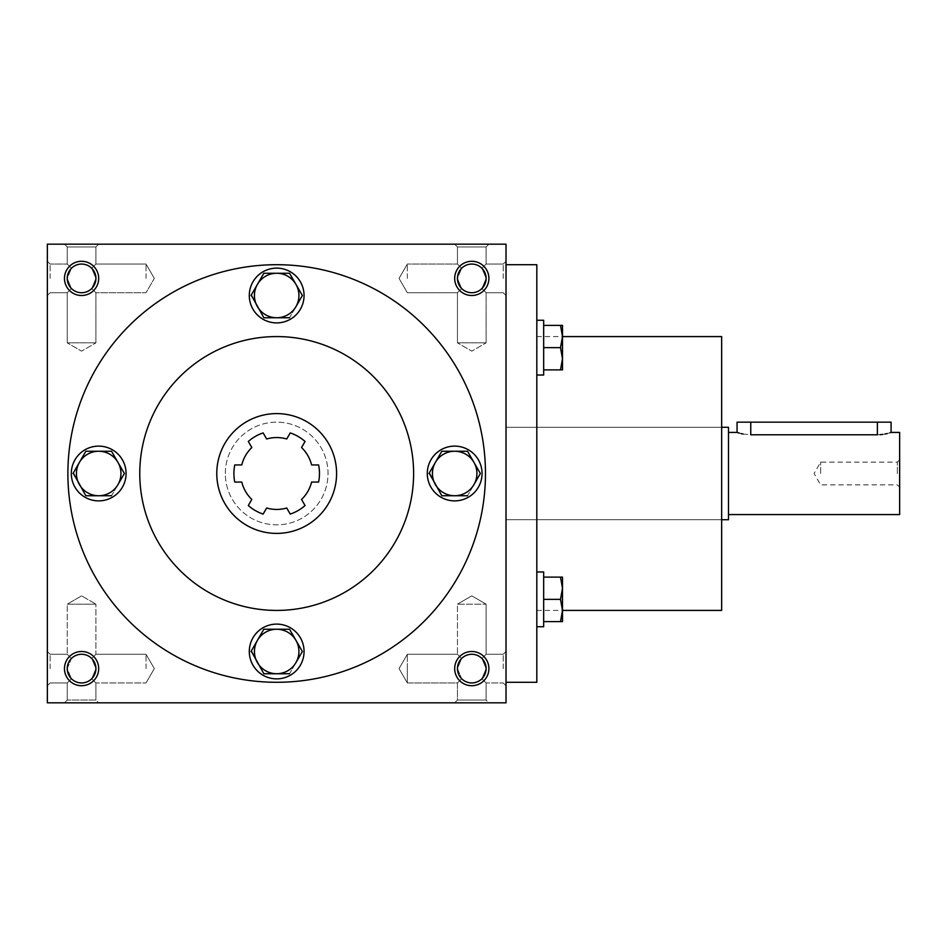 <?xml version="1.0" encoding="UTF-8"?>
<svg xmlns="http://www.w3.org/2000/svg" width="947" height="947" viewBox="0 0 947 947"><rect width="100%" height="100%" fill="white"/><g stroke="black" fill="none" stroke-linecap="round" stroke-linejoin="round"><path stroke-width="0.71" stroke-dasharray="4.74 3.55" d="M263.136 432.921L266.64 438.994A35.939 35.939 0 0 1 286.728 438.994L290.232 432.921A42.781 42.781 0 0 1 305.052 441.468L301.548 447.552A35.939 35.939 0 0 1 311.587 464.941L318.606 464.941A42.781 42.781 0 0 1 318.606 482.059L311.587 482.059A35.939 35.939 0 0 1 301.548 499.448L305.052 505.532A42.781 42.781 0 0 1 290.232 514.079L286.728 508.006A35.939 35.939 0 0 1 266.64 508.006L263.136 514.079A42.781 42.781 0 0 1 248.315 505.532L251.819 499.448A35.939 35.939 0 0 1 241.781 482.059L234.761 482.059A42.781 42.781 0 0 1 234.761 464.941L241.781 464.941A35.939 35.939 0 0 1 251.819 447.552L248.315 441.468A42.781 42.781 0 0 1 263.136 432.921A42.781 42.781 0 0 0 248.315 441.468A42.781 42.781 0 0 1 263.136 432.921M251.819 447.552L248.315 441.468L251.819 447.552A35.939 35.939 0 0 0 241.781 464.941A35.939 35.939 0 0 1 251.819 447.552M216.78 473.5A59.898 59.898 0 0 1 306.639 421.628A59.898 59.898 0 0 1 306.639 525.372A59.898 59.898 0 0 1 216.78 473.5A59.898 59.898 0 0 1 306.639 421.628A59.898 59.898 0 0 1 306.639 525.372A59.898 59.898 0 0 1 216.78 473.5A59.898 59.898 0 0 1 306.639 421.628A59.898 59.898 0 0 1 306.639 525.372A59.898 59.898 0 0 1 216.78 473.5M139.765 473.5A136.913 136.913 0 0 1 345.146 354.924A136.913 136.913 0 0 1 345.146 592.076A136.913 136.913 0 0 1 139.765 473.5A136.913 136.913 0 0 1 345.146 354.924A136.913 136.913 0 0 1 345.146 592.076A136.913 136.913 0 0 1 139.765 473.5A136.913 136.913 0 0 1 345.146 354.924A136.913 136.913 0 0 1 345.146 592.076A136.913 136.913 0 0 1 139.765 473.5M67.888 473.5A208.802 208.802 0 0 1 381.085 292.682A208.802 208.802 0 0 1 381.085 654.318A208.802 208.802 0 0 1 67.888 473.5A208.802 208.802 0 0 1 381.085 292.682A208.802 208.802 0 0 1 381.085 654.318A208.802 208.802 0 0 1 67.888 473.5A208.802 208.802 0 0 0 276.678 682.302A208.802 208.802 0 0 0 485.48 473.5A208.802 208.802 0 0 0 276.678 264.698A208.802 208.802 0 0 0 67.888 473.5M506.018 668.606L506.018 651.489L506.018 668.606M506.018 278.394L506.018 261.277L506.018 278.394M506.018 473.5L506.018 264.698L506.018 473.5M506.018 702.828L506.018 244.172L47.35 244.172L47.35 702.828L506.018 702.828M47.35 278.394L47.35 261.277L47.35 278.394M47.35 668.606L47.35 651.489L47.35 668.606M98.689 244.172L64.467 244.172L98.689 244.172L64.467 244.172L98.689 244.172L95.919 246.942L67.249 246.942L95.919 246.942L95.919 264.059L91.717 268.261L95.919 264.059L91.717 268.261L95.919 278.394L91.717 268.261C84.958 262.721 78.199 262.721 71.439 268.261L67.249 264.059L71.439 268.261C65.911 275.021 65.911 281.78 71.439 288.527L67.249 292.73L71.439 288.527L67.249 278.394L71.439 268.261C78.199 262.721 84.958 262.721 91.717 268.261L95.919 264.059L95.919 246.942L67.249 246.942L95.919 246.942L98.689 244.172M488.901 244.172L454.678 244.172L488.901 244.172L454.678 244.172L488.901 244.172L486.119 246.942L457.448 246.942L486.119 246.942L486.119 264.059L481.928 268.261L486.119 264.059L481.928 268.261L486.119 278.394L481.928 268.261C475.169 262.721 468.41 262.721 461.651 268.261L457.448 264.059L461.651 268.261C456.123 275.021 456.123 281.78 461.651 288.527L457.448 292.73L461.651 288.527L457.448 278.394L461.651 268.261C468.41 262.721 475.169 262.721 481.928 268.261L486.119 264.059L486.119 246.942L457.448 246.942L486.119 246.942L488.901 244.172M488.901 668.606A17.117 17.117 0 0 0 463.237 653.785A17.117 17.117 0 0 0 463.237 683.426A17.117 17.117 0 0 0 488.901 668.606M98.689 668.606A17.117 17.117 0 0 0 73.026 653.785A17.117 17.117 0 0 0 73.026 683.426A17.117 17.117 0 0 0 98.689 668.606M488.901 278.394A17.117 17.117 0 0 0 463.237 263.574A17.117 17.117 0 0 0 463.237 293.215A17.117 17.117 0 0 0 488.901 278.394M98.689 278.394A17.117 17.117 0 0 0 73.026 263.574A17.117 17.117 0 0 0 73.026 293.215A17.117 17.117 0 0 0 98.689 278.394M98.689 702.828L64.467 702.828L98.689 702.828L64.467 702.828L98.689 702.828L95.919 700.058L67.249 700.058L64.467 702.828L67.249 700.058L95.919 700.058L67.249 700.058L95.919 700.058L98.689 702.828M488.901 702.828L454.678 702.828L488.901 702.828L454.678 702.828L488.901 702.828L486.119 700.058L457.448 700.058L454.678 702.828L457.448 700.058L486.119 700.058L457.448 700.058L457.448 682.941L461.651 678.739C468.41 684.279 475.169 684.279 481.928 678.739L486.119 682.941L481.928 678.739C475.169 684.279 468.41 684.279 461.651 678.739L457.448 682.941L461.651 678.739L457.448 668.606A14.335 14.335 0 0 0 471.784 682.941A14.335 14.335 0 0 0 486.119 668.606L481.928 678.739L486.119 682.941L481.928 678.739L486.119 668.606L481.928 658.473C475.169 652.933 468.41 652.933 461.651 658.473C468.41 652.933 475.169 652.933 481.928 658.473L486.119 654.27L481.928 658.473L486.119 668.606L481.928 658.473L486.119 654.27L481.928 658.473L486.119 668.606L481.928 678.739L486.119 668.606A14.335 14.335 0 0 0 464.622 656.188A14.335 14.335 0 0 0 464.622 681.023A14.335 14.335 0 0 0 486.119 668.606A14.335 14.335 0 0 0 471.784 654.27A14.335 14.335 0 0 0 457.448 668.606L461.651 658.473L457.448 654.27L457.448 604.15L486.119 604.15L457.448 604.15L486.119 604.15L457.448 604.15L457.448 654.27L461.651 658.473C456.123 665.22 456.123 671.979 461.651 678.739L457.448 668.606L461.651 658.473L457.448 654.27L461.651 658.473C468.41 652.933 475.169 652.933 481.928 658.473C475.169 652.933 468.41 652.933 461.651 658.473C456.123 665.22 456.123 671.979 461.651 678.739C468.41 684.279 475.169 684.279 481.928 678.739C475.169 684.279 468.41 684.279 461.651 678.739L457.448 682.941L407.328 682.941L407.328 654.27L407.328 682.941L407.328 668.606L407.328 682.941L457.448 682.941L457.448 700.058L486.119 700.058L488.901 702.828M471.784 595.864L457.448 604.15L471.784 595.864L486.119 604.15L486.119 654.27L486.119 604.15L471.784 595.864M407.328 668.606L407.328 654.27L407.328 668.606M503.236 668.606L503.236 654.27L503.236 668.606M407.328 278.394L407.328 264.059L407.328 278.394M503.236 278.394L503.236 264.059L503.236 278.394M486.119 278.394L481.928 288.527L486.119 292.73L481.928 288.527L486.119 278.394A14.335 14.335 0 0 0 464.622 265.977A14.335 14.335 0 0 0 464.622 290.812A14.335 14.335 0 0 0 486.119 278.394L481.928 288.527C475.169 294.067 468.41 294.067 461.651 288.527L457.448 292.73L461.651 288.527L457.448 278.394A14.335 14.335 0 0 0 471.784 292.73A14.335 14.335 0 0 0 486.119 278.394A14.335 14.335 0 0 0 471.784 264.059A14.335 14.335 0 0 0 457.448 278.394L461.651 268.261L457.448 264.059L461.651 268.261C468.41 262.721 475.169 262.721 481.928 268.261C475.169 262.721 468.41 262.721 461.651 268.261C456.123 275.021 456.123 281.78 461.651 288.527C468.41 294.067 475.169 294.067 481.928 288.527C475.169 294.067 468.41 294.067 461.651 288.527C468.41 294.067 475.169 294.067 481.928 288.527L486.119 278.394A14.335 14.335 0 0 0 464.622 265.977A14.335 14.335 0 0 0 464.622 290.812A14.335 14.335 0 0 0 486.119 278.394L481.928 268.261L486.119 278.394M50.132 278.394L50.132 264.059L50.132 278.394M146.039 278.394L146.039 264.059L146.039 278.394M95.919 278.394L91.717 288.527L95.919 292.73L91.717 288.527L95.919 278.394A14.335 14.335 0 0 0 74.411 265.977A14.335 14.335 0 0 0 74.411 290.812A14.335 14.335 0 0 0 95.919 278.394L91.717 288.527C84.958 294.067 78.199 294.067 71.439 288.527L67.249 292.73L71.439 288.527L67.249 278.394A14.335 14.335 0 0 0 81.584 292.73A14.335 14.335 0 0 0 95.919 278.394A14.335 14.335 0 0 0 81.584 264.059A14.335 14.335 0 0 0 67.249 278.394L71.439 268.261L67.249 264.059L71.439 268.261C78.199 262.721 84.958 262.721 91.717 268.261C84.958 262.721 78.199 262.721 71.439 268.261C65.911 275.021 65.911 281.78 71.439 288.527C78.199 294.067 84.958 294.067 91.717 288.527C84.958 294.067 78.199 294.067 71.439 288.527C78.199 294.067 84.958 294.067 91.717 288.527L95.919 278.394A14.335 14.335 0 0 0 74.411 265.977A14.335 14.335 0 0 0 74.411 290.812A14.335 14.335 0 0 0 95.919 278.394L91.717 268.261L95.919 278.394M50.132 668.606L50.132 654.27L50.132 668.606M67.249 668.606L71.439 658.473L67.249 654.27L71.439 658.473C65.911 665.22 65.911 671.979 71.439 678.739L67.249 682.941L71.439 678.739L67.249 668.606L71.439 658.473C65.911 665.22 65.911 671.979 71.439 678.739L67.249 682.941L71.439 678.739L67.249 668.606A14.335 14.335 0 0 0 81.584 682.941A14.335 14.335 0 0 0 95.919 668.606A14.335 14.335 0 0 0 74.411 656.188A14.335 14.335 0 0 0 74.411 681.023A14.335 14.335 0 0 0 95.919 668.606L91.717 678.739C84.958 684.279 78.199 684.279 71.439 678.739C78.199 684.279 84.958 684.279 91.717 678.739C84.958 684.279 78.199 684.279 71.439 678.739C78.199 684.279 84.958 684.279 91.717 678.739L95.919 682.941L91.717 678.739L95.919 668.606A14.335 14.335 0 0 0 81.584 654.27A14.335 14.335 0 0 0 67.249 668.606M146.039 668.606L146.039 654.27L146.039 668.606M71.439 658.473L67.249 654.27L71.439 658.473C78.199 652.933 84.958 652.933 91.717 658.473C84.958 652.933 78.199 652.933 71.439 658.473C78.199 652.933 84.958 652.933 91.717 658.473L95.919 668.606L91.717 678.739L95.919 668.606A14.335 14.335 0 0 0 74.411 656.188A14.335 14.335 0 0 0 74.411 681.023A14.335 14.335 0 0 0 95.919 668.606L91.717 658.473C84.958 652.933 78.199 652.933 71.439 658.473M95.919 342.85L67.249 342.85L95.919 342.85L67.249 342.85L95.919 342.85L95.919 292.73L91.717 288.527L95.919 292.73L95.919 342.85L81.584 351.136L95.919 342.85M67.249 264.059L67.249 246.942L64.467 244.172L67.249 246.942L67.249 264.059L50.132 264.059L47.35 261.277L50.132 264.059L67.249 264.059M486.119 342.85L457.448 342.85L486.119 342.85L457.448 342.85L486.119 342.85L486.119 292.73L481.928 288.527L486.119 292.73L486.119 342.85L471.784 351.136L486.119 342.85M457.448 264.059L457.448 246.942L454.678 244.172L457.448 246.942L457.448 264.059L407.328 264.059L457.448 264.059M318.606 464.941L311.587 464.941A35.939 35.939 0 0 0 301.548 447.552L305.052 441.468L301.548 447.552A35.939 35.939 0 0 1 311.587 464.941L318.606 464.941A42.781 42.781 0 0 1 318.606 482.059L311.587 482.059A35.939 35.939 0 0 1 301.548 499.448L305.052 505.532A42.781 42.781 0 0 1 290.232 514.079L286.728 508.006A35.939 35.939 0 0 1 266.64 508.006L263.136 514.079A42.781 42.781 0 0 1 248.315 505.532L251.819 499.448A35.939 35.939 0 0 1 241.781 482.059L234.761 482.059A42.781 42.781 0 0 1 234.761 464.941L241.781 464.941L234.761 464.941M290.232 432.921L286.728 438.994A35.939 35.939 0 0 0 266.64 438.994A35.939 35.939 0 0 1 286.728 438.994L290.232 432.921A42.781 42.781 0 0 1 305.052 441.468M225.339 473.5A51.339 51.339 0 0 1 302.353 429.038A51.339 51.339 0 0 1 302.353 517.962A51.339 51.339 0 0 1 225.339 473.5A51.339 51.339 0 0 1 302.353 429.038A51.339 51.339 0 0 1 302.353 517.962A51.339 51.339 0 0 1 225.339 473.5M234.761 482.059L241.781 482.059A35.939 35.939 0 0 0 251.819 499.448L248.315 505.532M263.136 514.079L266.64 508.006A35.939 35.939 0 0 0 286.728 508.006L290.232 514.079M305.052 505.532L301.548 499.448A35.939 35.939 0 0 0 311.587 482.059L318.606 482.059M536.819 473.5L536.819 336.587L536.819 473.5M536.819 264.698L536.819 682.302M721.661 473.5L721.661 427.286L721.661 473.5M721.661 336.587L721.661 610.413M486.119 668.606A14.335 14.335 0 0 0 464.622 656.188A14.335 14.335 0 0 0 464.622 681.023A14.335 14.335 0 0 0 486.119 668.606M81.584 595.864L67.249 604.15L95.919 604.15L67.249 604.15L95.919 604.15L95.919 654.27L91.717 658.473L95.919 654.27L91.717 658.473L95.919 654.27L95.919 604.15L67.249 604.15L67.249 654.27L67.249 604.15L81.584 595.864L95.919 604.15L81.584 595.864M67.249 700.058L67.249 682.941L50.132 682.941L47.35 685.723L50.132 682.941L67.249 682.941L67.249 700.058M457.448 342.85L457.448 292.73L407.328 292.73L457.448 292.73L457.448 342.85L471.784 351.136L457.448 342.85M67.249 342.85L67.249 292.73L50.132 292.73L47.35 295.511L50.132 292.73L67.249 292.73L67.249 342.85L81.584 351.136L67.249 342.85M91.717 678.739L95.919 682.941L91.717 678.739M95.919 682.941L95.919 700.058L95.919 682.941L146.039 682.941L95.919 682.941M486.119 682.941L486.119 700.058L486.119 682.941L503.236 682.941L506.018 685.723L503.236 682.941L486.119 682.941M820.647 473.5L820.647 462.124L820.647 473.5M897.33 473.5L897.33 462.124L897.33 473.5M891.091 422.161L737.062 422.161M728.503 519.714L728.503 427.286M743.135 434.034L750.758 434.78L880.094 434.685M882.628 434.424L885.031 434.034M887.114 433.572L890.097 432.743M739.394 433.146L741.075 433.584M728.503 473.5L728.503 432.424L728.503 473.5M899.65 514.576L899.65 432.424M899.65 473.5L899.65 459.804L899.65 473.5M536.819 375.024L543.673 375.024L543.673 320.264L543.673 375.024L543.673 325.389L543.673 347.644L560.506 347.644L562.494 358.771L562.494 325.389L562.494 336.516L560.506 347.644L562.494 336.516L562.494 325.389L560.506 325.389L562.494 325.389L560.506 325.389L562.494 336.516L562.494 358.771L560.506 369.886L562.494 369.886L562.494 358.771L560.506 347.644L562.494 358.771L562.494 369.886L562.494 336.516L560.506 325.389L562.494 336.516L560.506 347.644L543.673 347.644L543.673 369.886L560.506 369.886L562.494 358.771L560.506 369.886L562.494 369.886L543.673 369.886L543.673 320.264L536.819 320.264L536.819 375.024L536.819 320.264M543.673 325.389L560.506 325.389L543.673 325.389L543.673 347.644L543.673 325.389L560.506 325.389M536.819 626.736L543.673 626.736L543.673 571.976L543.673 626.736L543.673 577.114L543.673 599.356L560.506 599.356L562.494 610.484L562.494 577.114L562.494 588.229L560.506 599.356L562.494 588.229L562.494 577.114L560.506 577.114L562.494 577.114L560.506 577.114L562.494 588.229L562.494 610.484L560.506 621.611L562.494 621.611L562.494 610.484L560.506 599.356L562.494 610.484L562.494 621.611L562.494 588.229L560.506 577.114L562.494 588.229L560.506 599.356L543.673 599.356L543.673 621.611L560.506 621.611L562.494 610.484L560.506 621.611L562.494 621.611L543.673 621.611L543.673 571.976L536.819 571.976L536.819 626.736L536.819 571.976M543.673 577.114L560.506 577.114L543.673 577.114L543.673 599.356L543.673 577.114L560.506 577.114M543.673 599.356L560.506 599.356M543.673 621.611L560.506 621.611M543.673 347.644L560.506 347.644M543.673 369.886L560.506 369.886M263.834 273.257L250.991 295.511L263.834 317.754L289.533 317.754L302.377 295.511L289.533 317.754L263.834 317.754L250.991 295.511L263.834 273.257L289.533 273.257L295.949 284.384A22.255 22.255 0 0 1 276.678 317.754A22.255 22.255 0 0 1 257.418 284.384A22.255 22.255 0 0 1 295.949 284.384L289.533 273.257L263.834 273.257L289.533 273.257L302.377 295.511M249.298 295.511A27.38 27.38 0 0 1 290.374 271.801A27.38 27.38 0 0 1 290.374 319.222A27.38 27.38 0 0 1 249.298 295.511A27.38 27.38 0 0 1 290.374 271.801A27.38 27.38 0 0 1 290.374 319.222A27.38 27.38 0 0 1 249.298 295.511A27.38 27.38 0 0 0 290.374 319.222A27.38 27.38 0 0 0 290.374 271.801A27.38 27.38 0 0 0 249.298 295.511M441.823 451.245L428.979 473.5L441.823 495.755L467.522 495.755L480.366 473.5L467.522 495.755L441.823 495.755L428.979 473.5L441.823 451.245L467.522 451.245L473.938 462.373A22.255 22.255 0 0 1 454.678 495.755A22.255 22.255 0 0 1 435.407 462.373A22.255 22.255 0 0 1 473.938 462.373L467.522 451.245L441.823 451.245L467.522 451.245L480.366 473.5M427.286 473.5A27.38 27.38 0 0 1 468.363 449.789A27.38 27.38 0 0 1 468.363 497.211A27.38 27.38 0 0 1 427.286 473.5A27.38 27.38 0 0 1 468.363 449.789A27.38 27.38 0 0 1 468.363 497.211A27.38 27.38 0 0 1 427.286 473.5A27.38 27.38 0 0 0 468.363 497.211A27.38 27.38 0 0 0 468.363 449.789A27.38 27.38 0 0 0 427.286 473.5M263.834 629.246L250.991 651.489L263.834 673.743L289.533 673.743L302.377 651.489L289.533 673.743L263.834 673.743L250.991 651.489L263.834 629.246L289.533 629.246L302.377 651.489L295.949 640.361A22.255 22.255 0 0 1 276.678 673.743A22.255 22.255 0 0 1 257.418 640.361A22.255 22.255 0 0 1 295.949 640.361L289.533 629.246L263.834 629.246L289.533 629.246L302.377 651.489M249.298 651.489A27.38 27.38 0 0 1 290.374 627.778A27.38 27.38 0 0 1 290.374 675.199A27.38 27.38 0 0 1 249.298 651.489A27.38 27.38 0 0 1 290.374 627.778A27.38 27.38 0 0 1 290.374 675.199A27.38 27.38 0 0 1 249.298 651.489A27.38 27.38 0 0 0 290.374 675.199A27.38 27.38 0 0 0 290.374 627.778A27.38 27.38 0 0 0 249.298 651.489M85.846 451.245L73.002 473.5L85.846 495.755L111.533 495.755L124.388 473.5L111.533 495.755L85.846 495.755L73.002 473.5L85.846 451.245L111.533 451.245L117.961 462.373A22.255 22.255 0 0 1 98.689 495.755A22.255 22.255 0 0 1 79.43 462.373A22.255 22.255 0 0 1 117.961 462.373L111.533 451.245L85.846 451.245L111.533 451.245L124.388 473.5M71.309 473.5A27.38 27.38 0 0 1 112.385 449.789A27.38 27.38 0 0 1 112.385 497.211A27.38 27.38 0 0 1 71.309 473.5A27.38 27.38 0 0 1 112.385 449.789A27.38 27.38 0 0 1 112.385 497.211A27.38 27.38 0 0 1 71.309 473.5A27.38 27.38 0 0 0 112.385 497.211A27.38 27.38 0 0 0 112.385 449.789A27.38 27.38 0 0 0 71.309 473.5M250.991 295.511L263.834 317.754L289.533 317.754M257.418 284.384L251.275 295.026M428.979 473.5L441.823 495.755L467.522 495.755M435.407 462.373L429.263 473.015M250.991 651.489L263.834 673.743L289.533 673.743M257.418 640.361L251.275 651.003M73.002 473.5L85.846 495.755L111.533 495.755M79.43 462.373L73.286 473.015M877.396 434.78L877.396 422.161M750.758 434.78L750.758 422.161M399.054 668.606L407.328 682.941L399.054 668.606L407.328 654.27L457.448 654.27L407.328 654.27L399.054 668.606M486.119 654.27L503.236 654.27L506.018 651.489L503.236 654.27L486.119 654.27M399.054 278.394L407.328 292.73L399.054 278.394L407.328 264.059L399.054 278.394M503.236 292.73L506.018 295.511L503.236 292.73L486.119 292.73L503.236 292.73M503.236 264.059L506.018 261.277L503.236 264.059L486.119 264.059L503.236 264.059M154.314 278.394L146.039 264.059L95.919 264.059L146.039 264.059L154.314 278.394L146.039 292.73L95.919 292.73L146.039 292.73L154.314 278.394M50.132 654.27L47.35 651.489L50.132 654.27L67.249 654.27L50.132 654.27M154.314 668.606L146.039 654.27L95.919 654.27L146.039 654.27L154.314 668.606L146.039 682.941L154.314 668.606M506.018 519.714L721.661 519.714L506.018 519.714M506.018 427.286L721.661 427.286L506.018 427.286M536.819 610.413L562.494 610.413M536.819 336.587L562.494 336.587M899.65 459.804L897.33 462.124L820.647 462.124L814.077 473.5L820.647 484.876L897.33 484.876L899.65 487.196"/><path stroke-width="1.42" d="M305.052 441.468A42.781 42.781 0 0 0 290.232 432.921A42.781 42.781 0 0 1 305.052 441.468L301.548 447.552A35.939 35.939 0 0 1 311.587 464.941L318.606 464.941A42.781 42.781 0 0 1 318.606 482.059L311.587 482.059A35.939 35.939 0 0 1 301.548 499.448L305.052 505.532A42.781 42.781 0 0 1 290.232 514.079L286.728 508.006A35.939 35.939 0 0 1 266.64 508.006L263.136 514.079A42.781 42.781 0 0 1 248.315 505.532L251.819 499.448A35.939 35.939 0 0 1 241.781 482.059L234.761 482.059A42.781 42.781 0 0 1 234.761 464.941L241.781 464.941A35.939 35.939 0 0 1 251.819 447.552L248.315 441.468A42.781 42.781 0 0 1 263.136 432.921L266.64 438.994A35.939 35.939 0 0 1 286.728 438.994L290.232 432.921M216.78 473.5A59.898 59.898 0 0 1 306.639 421.628A59.898 59.898 0 0 1 306.639 525.372A59.898 59.898 0 0 1 216.78 473.5M67.888 473.5A208.802 208.802 0 0 1 381.085 292.682A208.802 208.802 0 0 1 381.085 654.318A208.802 208.802 0 0 1 67.888 473.5M139.765 473.5A136.913 136.913 0 0 1 345.146 354.924A136.913 136.913 0 0 1 345.146 592.076A136.913 136.913 0 0 1 139.765 473.5M506.018 244.172L506.018 702.828L47.35 702.828L47.35 244.172L506.018 244.172M488.901 668.606A17.117 17.117 0 0 0 463.237 653.785A17.117 17.117 0 0 0 463.237 683.426A17.117 17.117 0 0 0 488.901 668.606M98.689 668.606A17.117 17.117 0 0 0 73.026 653.785A17.117 17.117 0 0 0 73.026 683.426A17.117 17.117 0 0 0 98.689 668.606M488.901 278.394A17.117 17.117 0 0 0 463.237 263.574A17.117 17.117 0 0 0 463.237 293.215A17.117 17.117 0 0 0 488.901 278.394M98.689 278.394A17.117 17.117 0 0 0 73.026 263.574A17.117 17.117 0 0 0 73.026 293.215A17.117 17.117 0 0 0 98.689 278.394M318.606 482.059A42.781 42.781 0 0 0 318.606 464.941M290.232 514.079A42.781 42.781 0 0 0 305.052 505.532M248.315 505.532A42.781 42.781 0 0 0 263.136 514.079M234.761 464.941A42.781 42.781 0 0 0 234.761 482.059M506.018 682.302L536.819 682.302L536.819 264.698L506.018 264.698M562.494 610.413L721.661 610.413L721.661 336.587L562.494 336.587M95.919 668.606A14.335 14.335 0 0 0 74.411 656.188A14.335 14.335 0 0 0 74.411 681.023A14.335 14.335 0 0 0 95.919 668.606M486.119 278.394A14.335 14.335 0 0 0 464.622 265.977A14.335 14.335 0 0 0 464.622 290.812A14.335 14.335 0 0 0 486.119 278.394M95.919 278.394A14.335 14.335 0 0 0 74.411 265.977A14.335 14.335 0 0 0 74.411 290.812A14.335 14.335 0 0 0 95.919 278.394M486.119 668.606A14.335 14.335 0 0 0 464.622 656.188A14.335 14.335 0 0 0 464.622 681.023A14.335 14.335 0 0 0 486.119 668.606M739.394 433.146L737.062 432.424L737.062 422.161L891.091 422.161L891.091 432.424L899.65 432.424L899.65 514.576L728.503 514.576M721.661 427.286L728.503 427.286L728.503 519.714L721.661 519.714M880.094 434.685L882.628 434.424M885.031 434.034L887.114 433.572M890.097 432.743L890.831 432.519M750.758 422.161L750.758 434.78C733.085 432.211 733.085 432.211 750.758 434.78L877.396 434.78C895.069 432.211 895.069 432.211 877.396 434.78L877.396 422.161M741.075 433.584L743.135 434.034M560.506 369.886L562.494 358.771L560.506 347.644L562.494 336.516L562.494 369.886L543.673 369.886M543.673 347.644L560.506 347.644M562.494 325.389L562.494 336.516L560.506 325.389L562.494 325.389M536.819 320.264L543.673 320.264L543.673 375.024L536.819 375.024M543.673 325.389L560.506 325.389M560.506 621.611L562.494 610.484L560.506 599.356L562.494 588.229L562.494 621.611L543.673 621.611M543.673 599.356L560.506 599.356M562.494 577.114L562.494 588.229L560.506 577.114L562.494 577.114M536.819 571.976L543.673 571.976L543.673 626.736L536.819 626.736M543.673 577.114L560.506 577.114M263.834 273.257L257.418 284.384L263.834 273.257L289.533 273.257L302.377 295.511L295.949 306.639A22.255 22.255 0 0 0 276.678 273.257A22.255 22.255 0 0 0 257.418 306.639A22.255 22.255 0 0 0 295.949 306.639L302.377 295.511M251.275 295.026L263.834 317.754L289.533 317.754M249.298 295.511A27.38 27.38 0 0 0 290.374 319.222A27.38 27.38 0 0 0 290.374 271.801A27.38 27.38 0 0 0 249.298 295.511M250.991 295.511L257.418 284.384M441.823 451.245L435.407 462.373L441.823 451.245L467.522 451.245L480.366 473.5L473.938 484.627A22.255 22.255 0 0 0 454.678 451.245A22.255 22.255 0 0 0 435.407 484.627A22.255 22.255 0 0 0 473.938 484.627L480.366 473.5M429.263 473.015L441.823 495.755L467.522 495.755M427.286 473.5A27.38 27.38 0 0 0 468.363 497.211A27.38 27.38 0 0 0 468.363 449.789A27.38 27.38 0 0 0 427.286 473.5M428.979 473.5L435.407 462.373M263.834 629.246L257.418 640.361L263.834 629.246L289.533 629.246L302.377 651.489L295.949 662.616A22.255 22.255 0 0 0 276.678 629.246A22.255 22.255 0 0 0 257.418 662.616A22.255 22.255 0 0 0 295.949 662.616L302.377 651.489M251.275 651.003L263.834 673.743L289.533 673.743M249.298 651.489A27.38 27.38 0 0 0 290.374 675.199A27.38 27.38 0 0 0 290.374 627.778A27.38 27.38 0 0 0 249.298 651.489M250.991 651.489L257.418 640.361M85.846 451.245L79.43 462.373L85.846 451.245L111.533 451.245L124.388 473.5L117.961 484.627A22.255 22.255 0 0 0 98.689 451.245A22.255 22.255 0 0 0 79.43 484.627A22.255 22.255 0 0 0 117.961 484.627L124.388 473.5M73.286 473.015L85.846 495.755L111.533 495.755M71.309 473.5A27.38 27.38 0 0 0 112.385 497.211A27.38 27.38 0 0 0 112.385 449.789A27.38 27.38 0 0 0 71.309 473.5M73.002 473.5L79.43 462.373M737.062 432.424L728.503 432.424"/></g></svg>
